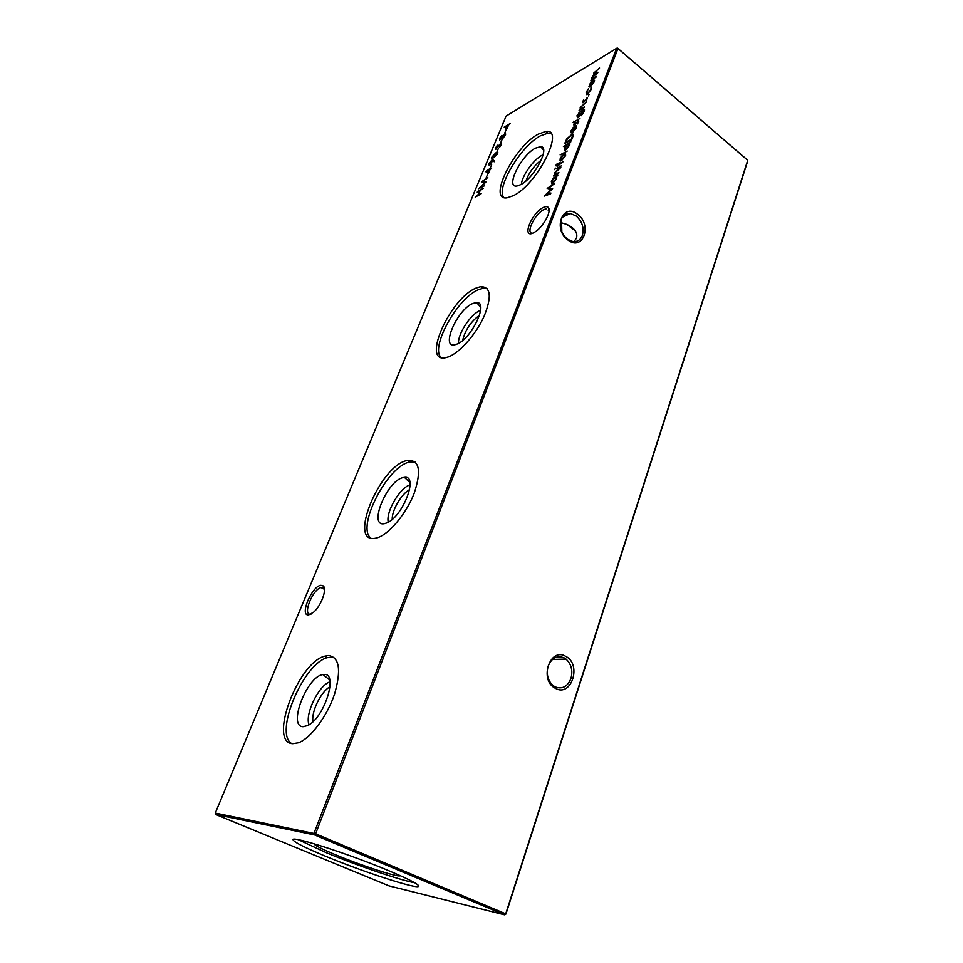 <?xml version="1.0" encoding="UTF-8"?>
<svg xmlns="http://www.w3.org/2000/svg" width="963" height="963" viewBox="0 0 963 963"><rect width="100%" height="100%" fill="white"/><g stroke="black" fill="none" stroke-linecap="round" stroke-linejoin="round"><path stroke-width="1.44" d="M549.066 210.933L548.188 210.259M320.956 585.299L323.183 585.877C327.36 588.706 321.245 605.727 313.625 612.203L308.702 614.912C299.072 616.38 311.831 585.817 320.956 585.299M324.471 589.151L323.664 587.924L321.016 587.526C312.554 589.356 302.238 615.489 310.592 614.141L311.157 614.045M543.337 207.454C545.937 206.214 547.706 206.371 548.633 207.924C551.305 211.884 543.445 226.305 535.789 231.469L533.418 232.89C521.224 239.077 531.6 212.763 543.337 207.454M546.274 208.802L543.987 209.537C534.862 213.557 524.991 234.238 532.768 233.178M570.963 678.47C572.985 670.561 571.348 664.109 566.027 659.101L564.342 657.97C557.192 655.009 551.811 657.705 548.188 666.059C546.129 673.775 547.646 680.179 552.738 685.271L554.881 686.751C562.115 689.58 567.472 686.824 570.963 678.47M565.847 656.417C582.085 664.446 571.42 697.681 555.374 688.304C538.714 680.215 550.005 646.582 565.847 656.417M582.35 235.514C584.324 228.038 582.266 221.538 576.175 215.989L570.313 213.497C566.051 213.208 563.018 215.194 561.2 219.468C559.154 227.015 561.236 233.588 567.436 239.161L572.792 241.52C577.306 241.99 580.484 239.98 582.35 235.514M577.583 214.316C592.678 225.041 582.82 251.861 567.917 239.992C552.461 229.122 562.861 202.11 577.583 214.316M574.032 241.629L576.404 238.174C578.005 232.853 574.839 228.279 566.906 224.439L561.585 222.85L560.96 220.142M560.43 222.634L561.585 222.85L561.838 231.818M539.172 228.58L541.146 226.461M324.037 674.497C338.651 672.607 324.375 718.193 307.63 725.572L303.068 726.716C287.431 726.74 307.125 676.002 322.954 674.594L324.037 674.497M291.512 743.508C273.974 732.699 303.465 663.543 327.336 657.645L333.884 657.248M328.251 655.526C339.373 656.971 341.48 669.803 334.57 694.01C327.239 716.171 310.616 738.465 298.349 742.81L292.764 743.701C267.87 742.87 297.892 662.845 324.507 656.236L328.251 655.526M403.076 477.6L404.424 477.383C419.049 474.843 402.63 517.42 386.536 523.005L384.61 523.595C367.697 527.688 386.885 480.621 403.076 477.6M370.839 538.064C356.117 527.17 387.162 466.513 409.287 462.132L415.366 462.096M406.723 460.579L407.205 460.458C419.338 459.471 421.686 470.329 414.271 493.044C406.338 513.797 388.583 534.886 376.738 537.932L375.474 538.221C347.45 544.239 379.711 466.116 406.723 460.579M458.52 343.322C457.69 333.98 470.847 313.962 480.08 310.568L480.645 310.351M473.014 303.405L476.553 302.599C489.252 301.588 471.244 339.494 456.631 344.212L455.981 344.441C439.573 350.388 456.787 309.46 473.014 303.405M441.102 357.49C429.919 347.595 457.594 297.736 478.527 289.658L482.981 288.31L487.242 288.671M476.179 288.021L480.621 286.661C490.817 286.697 491.985 296.556 484.124 316.237C476.023 334.257 459.616 352.831 448.457 356.888L445.628 357.694C421.048 363.28 450.19 298.073 476.179 288.021M521.38 184.258C522.09 175.796 533.466 159.714 541.844 155.38L543.168 154.73M535.32 148.194L540.676 146.653C550.74 146.725 534.248 178.203 520.682 184.643L517.781 185.799C504.359 189.771 520.297 155.91 535.32 148.194M503.866 197.511C495.512 188.555 520.501 146.364 540.255 135.891L548.055 133.147L550.968 133.556M538.1 134.194L545.877 131.413C565.594 128.103 537.306 184.523 513.327 195.706L507.007 197.848C487.23 200.966 513.941 146.93 538.1 134.194M400.259 875.668L400.127 875.752C397.875 877.498 360.896 865.424 335.593 854.807C322.436 849.306 315.214 845.658 313.938 843.877L313.902 843.72M414.596 882.722C400.283 880.278 356.816 865.448 326.264 852.688L298.422 839.748M389.257 870.913C408.914 879.231 418.736 884.323 418.749 886.189C418.592 889.944 363.051 871.888 325 856.011C304.176 847.332 293.51 841.891 293.017 839.676C291.741 835.559 349.894 854.265 389.257 870.913M586.118 92.328L588.405 88.789L586.708 92.015L586.949 93.772L587.659 93.519L590.728 89.655L591.306 87.079L591.354 89.294L587.418 94.242L586.455 94.591L586.503 92.653M582.338 102.006L583.674 99.983L583.313 102.054L587.334 97.889L586.154 101.259L586.792 98.744L583.048 102.812L582.338 102.006L583.193 102.247M578.944 112.623L583.975 109.361L584.168 111.527L581.291 115.692L583.506 111.961L583.47 110.179L582.158 110.781L582.158 112.743L578.318 117.462L577.427 117.775L576.993 115.668L579.196 112.827M573.129 122.578L573.864 121.073L573.129 122.578M575.669 128.32L576.079 125.696L576.343 127.874L572.455 132.557L571.047 132.762L571.083 130.787L573.081 127.658L575.116 125.972L572.889 131.702L576.018 128.597M563.427 146.496L570.842 141.802L569.651 143.078L569.59 145.208L565.618 150.035L564.8 150.324L564.342 148.037L566.437 144.847L563.427 146.496M560.045 160.737L560.189 158.69L561.983 155.765L564.98 153.611L565.437 155.874L561.501 160.677L560.261 160.905M561.513 165.792L556.433 168.465L561.513 165.792M486.243 177.649L487.531 174.52L486.243 177.649M490.384 167.67L491.66 164.577L490.384 167.67M497.678 153.899L491.912 159.003L491.612 157.402L495.776 152.9L497.329 152.262L497.678 153.899M501.615 144.414L499.34 147.58L501.013 144.763L500.676 143.788L495.644 149.253L495.548 147.929L497.402 145.244L496.138 148.483L500.977 143.066L501.615 144.414M501.916 135.338L502.662 135.735L505.455 133.063L505.563 134.892L502.65 138.636L501.711 138.01L499.604 140.044L499.496 138.455L501.916 135.338L502.722 135.783M506.983 128.765L504.215 127.116L510.161 123.529L508.524 125.046L506.983 128.765M552.461 178.661L557.854 175.206L556.65 176.47L556.566 178.685L552.557 183.536L551.811 183.789L551.317 181.381L553.388 178.167L552.461 178.661M554.712 169.657L555.446 168.104L554.712 169.657M480.934 194.008L475.18 197.138L477.841 195.128L479.586 190.915L477.239 192.203L477.54 191.468L483.306 188.315L480.176 190.59L478.43 194.803L481.247 193.274L480.934 194.008M313.998 833.26L616.645 48.282L506.093 116.114L215.279 813.073L315.611 833.814L505.719 913.851L747.721 160.303L617.969 48.499L315.611 833.814L314.564 834.933L215.772 814.529L388.98 885.864L504.672 914.85L314.564 834.933L313.998 833.26M595.989 77.196L590.909 80.23L592.076 78.954L591.944 77.413L593.93 74.729L593.581 73.212L599.564 68.012L594.147 72.971L594.4 74.127L597.927 72.213L597.638 72.971L592.51 77.172L592.763 78.328L596.29 76.438L595.989 77.196M558.576 173.34L553.496 175.988L554.724 174.7L554.712 172.714L558.239 168.898L560.839 167.526L555.278 172.521L555.627 174.086L558.889 172.521L558.576 173.34M550.908 193.033L550.583 193.864L544.131 196.151L551.33 189.374L547.165 188.387L554.568 183.62L548.91 187.881L552.618 188.64L546.25 194.695L550.908 193.033M504.877 132.738L506.129 129.716L504.877 132.738M500.844 142.452L502.108 139.418L500.844 142.452M497.04 151.624L498.316 148.567L497.04 151.624M493.152 160.027L494.729 161.014L494.2 161.76L492.779 160.869L489.18 165.323L489.035 163.578L491.84 160.087L494.681 161.074M488.385 173.569L485.701 171.583L490.673 168.068L490.287 168.994L491.624 168.236L489.986 169.717L488.385 173.569M484.305 185.883L478.683 188.724L484.858 182.633L481.56 181.802L487.784 177.505L482.993 181.333L485.93 181.971L480.465 187.4L484.305 185.883M556.084 165.058L557.24 163.662L556.783 165.058L558.01 164.432L559.166 162.735L558.636 164.107L563.09 161.748L557.95 165.841L557.336 166.166L557.697 165.251L556.181 165.961L556.084 165.058L556.999 165.227M567.243 151.047L560.129 154.887L567.243 151.047M572.708 137.011L571.637 139.755L564.703 143.571L566.738 138.865L572.395 133.917C573.466 133.965 573.563 134.989 572.708 137.011M573.515 124.576L574.875 122.542L574.49 124.672L578.498 120.507L578.727 121.735L577.319 123.95L577.956 121.374L574.213 125.443L573.515 124.576L574.369 124.841M579.931 118.461L574.851 121.338L579.931 118.461M584.132 107.663L579.052 110.576L580.268 109.288L580.195 107.471L586.286 102.126L580.761 107.242L581.074 108.65L584.433 106.893L584.132 107.663M588.321 95.915L589.091 94.41L588.321 95.915M588.899 86.839L590.728 82.144L593.87 79.845L594.243 81.855L590.367 86.622L588.899 86.839M617.632 48.15L616.645 48.282L617.632 48.15L747.288 159.882L747.673 161.122L505.936 914.056L504.672 914.85L505.936 914.056M566.196 214.039L567.845 213.569M525.834 181.02C529.024 172.546 534.188 165.552 541.326 160.039M462.625 340.469C465.213 330.008 470.847 321.606 479.538 315.262M388.258 522.163C385.621 512.015 399.982 487.531 410.106 484.858M392.218 519.346C391.785 510.342 401.547 493.694 409.6 489.661M309.015 724.79C304.633 714.052 318.97 684.946 330.044 681.828M312.975 721.66C311.049 711.85 321.173 691.265 330.044 686.775M215.772 814.529L215.279 813.073M592.45 79.255L591.703 78.521M592.401 79.11L592.546 78.28M594.099 74.861L594.183 74.091M594.701 74.055L594.845 74.657M555.278 175.061L555.23 173.966M555.916 177.168L556.807 176.698M551.763 183.789L551.823 182.705M556.819 177.878L556.193 177.577M555.001 177.336L551.943 181.056L552.329 182.898L555.952 178.986L555.615 177.12L555.001 177.336M548.26 188.736L549.223 188.122M552.353 189.001L548.91 187.881M546.888 195.176L546.25 194.695M505.695 127.14L504.215 127.116M507.296 127.995L507.922 125.407L505.419 126.911L507.272 128.067M505.419 126.911L506.959 127.73M505.19 134.038L504.829 133.303M502.385 138.54L501.711 138.01M499.881 139.96L501.928 137.023L501.603 136.06L500.062 138.154L500.447 139.563M504.552 134.001L502.53 136.65L502.602 138.058L504.961 135.241L504.552 134.001M496.017 149.133L496.198 148.531M501.229 143.896L500.977 143.066M492.021 158.991L492.189 158.161M497.064 153.093L497.943 152.78L497.329 152.262M492.201 157.041L492.466 158.209L493.826 157.619L497.101 154.212L496.848 153.081L492.201 157.041M489.421 165.275L489.553 164.517M492.647 161.218L491.84 160.087M492.514 160.604L493.826 160.544M490.083 164.48L491.852 160.689L489.613 163.277L489.686 164.541M486.339 172.196L485.701 171.583M486.387 172.1L487.146 171.667M486.881 171.474L488.723 172.75L489.385 170.054L486.881 171.474L488.385 172.473M482.523 182.127L483.318 181.574M485.701 182.284L482.993 181.333M557.938 165.443L557.312 164.805M560.622 160.965L560.707 159.894M564.775 154.537L564.137 153.899M564.872 154.477L565.75 154.188M565.654 155.224L565.052 154.947M563.824 154.706L560.803 158.365L561.164 160.087L564.812 156.211L564.462 154.489L563.824 154.706M568.977 143.8L569.843 143.331M564.787 150.324L564.86 149.277M569.831 144.486L569.217 144.173M568.001 143.981L564.968 147.688L565.317 149.446L568.977 145.521L568.676 143.752L568.001 143.981M572.058 134.832L573.274 134.495M573.141 135.759L572.455 135.35M565.714 142.392L571.24 139.358L572.431 135.915L571.769 134.808L567.207 138.961L566.184 142.753M576.524 127.333L576.668 126.49M571.516 132.894L571.625 131.895M572.299 131.967L574.189 127.116L571.721 130.402L571.553 131.787L572.78 132.364M578.245 121.603L577.981 120.7M581.616 111.479L582.374 111.046M583.722 110.288L584.529 109.975M584.529 109.914L583.867 109.373M584.397 110.829L583.795 110.444M577.439 117.775L577.535 116.776M580.569 111.684L577.631 115.259L577.944 116.92L581.544 113.068L581.327 111.407L580.569 111.684M580.725 109.613L580.737 108.554M587.069 98.972L586.792 98.094M591.571 88.644L590.825 88.018M586.491 94.591L586.587 93.628M589.392 86.995L589.537 86.008M593.641 80.772L594.544 80.435L593.87 79.845M592.57 80.976L589.597 84.624L589.91 86.152L593.617 82.228L593.34 80.699L592.57 80.976M323.664 587.924L323.183 585.877M548.79 209.97L548.633 207.924M570.313 213.497L562.296 217.301M566.027 659.101L552.401 659.438M575.38 230.879L566.906 224.439M409.925 482.511L404.424 477.383M407.205 460.458L409.781 462.011M480.681 307.028L476.553 302.599M480.621 286.661L482.981 288.31M543.614 150.228L540.676 146.653M545.877 131.413L548.055 133.147M324.483 589.344L321.016 587.526M564.968 214.677L564.33 216.338M324.507 656.236L327.336 657.645M329.755 680.034L322.954 674.594M555.627 174.086L556.229 174.556M492.514 159.858L493.188 160.376M564.98 153.611L565.714 154.188M572.395 133.917L573.129 134.495"/></g></svg>
